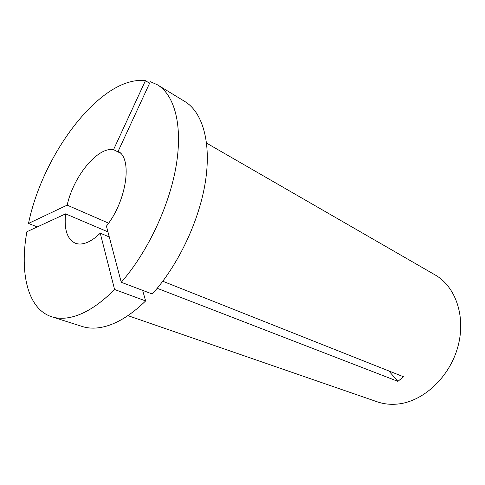 <?xml version="1.0" encoding="UTF-8"?>
<svg xmlns="http://www.w3.org/2000/svg" width="485" height="485" viewBox="0 0 485 485"><rect width="100%" height="100%" fill="white"/><g stroke="black" fill="none" stroke-linecap="round" stroke-linejoin="round"><path stroke-width="0.73" d="M109.283 236.965L100.243 233.164L114.575 289.496C100.71 303.422 87.464 312.322 74.835 316.19C66.227 318.76 58.539 318.96 51.774 316.784C27.578 309.09 19.448 272.782 26.881 231.733L65.596 213.861L107.937 231.879M114.575 289.496L145.645 300.93C131.871 314.28 118.589 322.737 105.803 326.308C97.079 328.672 89.234 328.739 82.268 326.502L51.774 316.784M100.243 233.164C95.733 237.626 91.325 240.736 87.021 242.5C82.535 244.282 78.588 244.501 75.181 243.149C67.16 239.135 63.965 229.375 65.596 213.861M206.598 143.124L435.118 274.922C455.633 286.489 466.182 316.705 457.864 346.805C449.662 376.924 423.781 401.113 398.549 403.95C391.013 404.823 383.908 404.108 377.239 401.81L127.907 315.632M162.778 281.251L403.52 376.772L397.9 381.362L388.825 370.94M157.213 288.302L397.9 381.362M157.564 84.881L150.326 81.686L118.146 151.302C132.672 158.456 126.688 201.002 106.415 226.125L121.256 282.276L152.272 294.007C178.286 265.295 199.511 220.36 205.482 181.178C211.436 141.947 202.372 112.083 184.894 101.541L157.564 84.881C174.539 95.108 182.887 125.312 176.188 165.591C169.465 205.81 147.525 252.352 121.256 282.276M120.468 153.181L113.557 149.629C97.576 146.664 73.435 176.443 67.16 205.137L108.61 223.161M145.645 300.93L142.62 290.357M67.16 205.137L28.518 223.427C42.904 152.878 101.723 75.205 145.427 80.68L149.623 83.22M28.518 223.427L37.266 226.938M113.557 149.629L145.427 80.68"/></g></svg>

